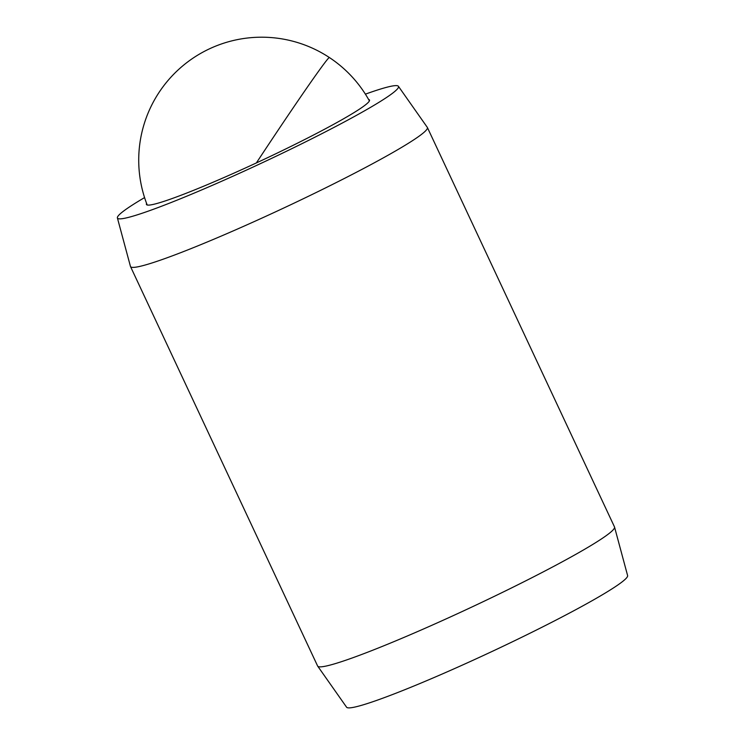<?xml version="1.0" encoding="UTF-8"?>
<svg xmlns="http://www.w3.org/2000/svg" width="745" height="745" viewBox="0 0 745 745"><rect width="100%" height="100%" fill="white"/><g stroke="black" fill="none" stroke-linecap="round" stroke-linejoin="round"><path stroke-width="1.12" d="M368.579 99.448A123.158 9.024 154.9 0 1 368.682 99.476A123.158 9.024 154.9 0 1 369.492 99.998A123.158 9.024 154.9 0 1 266.84 158.033A123.158 9.024 154.9 0 1 147.24 205.005A123.158 9.024 154.9 0 1 146.439 204.484A123.158 9.024 154.9 0 1 146.597 203.432M365.395 94.149A155.174 11.361 154.9 0 1 397.467 85.749A155.174 11.361 154.9 0 1 398.407 86.29A155.174 11.361 154.9 0 1 270.062 159.104A155.174 11.361 154.9 0 1 118.455 218.723A155.174 11.361 154.9 0 1 117.393 217.922A155.174 11.361 154.9 0 1 144.567 197.593M398.407 86.29L427.295 127.348A163.919 12.004 154.9 0 1 427.379 127.479A163.919 12.004 154.9 0 1 290.755 204.726A163.919 12.004 154.9 0 1 131.576 267.25A163.919 12.004 154.9 0 1 130.496 266.552A163.919 12.004 154.9 0 1 130.45 266.403L117.393 217.922M427.379 127.479L614.504 526.948A163.919 12.004 154.9 0 1 614.55 527.097A163.919 12.004 154.9 0 1 476.921 604.642A163.919 12.004 154.9 0 1 318.692 666.719A163.919 12.004 154.9 0 1 317.705 666.151A163.919 12.004 154.9 0 1 317.621 666.021L130.496 266.552M614.55 527.097L627.607 575.578A155.174 11.361 154.9 0 1 497.325 648.988A155.174 11.361 154.9 0 1 347.533 707.75A155.174 11.361 154.9 0 1 346.593 707.219L317.705 666.151M256.373 162.931A122.934 2.878 -56.6 0 1 318.478 71.38A122.934 2.878 -56.6 0 1 329.392 57.542A122.934 122.934 0 0 0 147.203 204.996M369.399 100.91A122.934 122.934 0 0 0 329.392 57.542"/></g></svg>
